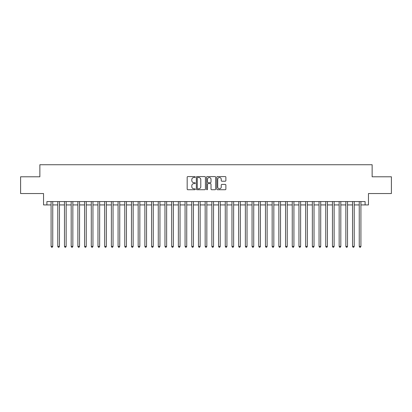 <?xml version="1.0" encoding="UTF-8"?>
<svg xmlns="http://www.w3.org/2000/svg" width="412" height="412" viewBox="0 0 412 412"><rect width="100%" height="100%" fill="white"/><g stroke="black" fill="none" stroke-linecap="round" stroke-linejoin="round"><path stroke-width="0.62" d="M195.283 177.042A0.458 0.458 0 0 0 194.819 176.578L187.836 176.578A0.659 0.659 0 0 0 187.177 177.237L187.177 189.072A0.659 0.659 0 0 0 187.836 189.731L194.819 189.731A0.458 0.458 0 0 0 195.283 189.273A0.458 0.458 0 0 0 194.819 188.809L193.918 188.809A2.106 2.106 0 0 1 191.812 186.708L191.812 185.719A2.106 2.106 0 0 1 193.918 183.618L194.819 183.618A0.458 0.458 0 0 0 195.283 183.155A0.458 0.458 0 0 0 194.819 182.696L193.918 182.696A2.106 2.106 0 0 1 191.812 180.59L191.812 179.606A2.106 2.106 0 0 1 193.918 177.5L194.819 177.5A0.458 0.458 0 0 0 195.283 177.042M225.22 181.218A0.659 0.659 0 0 0 225.874 180.559L225.874 177.237A0.659 0.659 0 0 0 225.22 176.578L217.459 176.578A0.659 0.659 0 0 0 216.8 177.237L216.8 189.072A0.659 0.659 0 0 0 217.459 189.731L225.22 189.731A0.659 0.659 0 0 0 225.874 189.072L225.874 185.065A0.659 0.659 0 0 0 225.22 184.406L221.898 184.406A0.659 0.659 0 0 0 221.239 185.065L221.239 187.053A1.761 1.761 0 0 1 219.483 188.809A1.761 1.761 0 0 1 217.721 187.053L217.721 179.261A1.761 1.761 0 0 1 219.483 177.5A1.761 1.761 0 0 1 221.239 179.261L221.239 180.559A0.659 0.659 0 0 0 221.898 181.218L225.22 181.218M46.896 204.929L46.896 201.576L365.104 201.576L365.104 204.929L368.457 204.929L368.457 193.537L391.4 193.537L391.4 176.789L372.139 176.789L372.139 164.733L39.861 164.733L39.861 176.789L20.6 176.789L20.6 193.537L43.543 193.537L43.543 204.929L51.083 204.929M205.423 177.237A0.659 0.659 0 0 0 204.769 176.578L197.008 176.578A0.659 0.659 0 0 0 196.349 177.237L196.349 189.072A0.659 0.659 0 0 0 197.008 189.731L204.769 189.731A0.659 0.659 0 0 0 205.423 189.072L205.423 177.237M207.231 176.578L214.992 176.578A0.659 0.659 0 0 1 215.651 177.237L215.651 189.072A0.659 0.659 0 0 1 214.992 189.731L211.67 189.731A0.659 0.659 0 0 1 211.016 189.072L211.016 184.272A0.659 0.659 0 0 0 210.357 183.618L208.153 183.618A0.659 0.659 0 0 0 207.493 184.272L207.493 189.273A0.458 0.458 0 0 1 207.035 189.731A0.458 0.458 0 0 1 206.577 189.273L206.577 177.237A0.659 0.659 0 0 1 207.231 176.578M52.757 204.929L57.783 204.929M59.457 204.929L64.478 204.929M66.157 204.929L71.178 204.929M72.852 204.929L77.878 204.929M79.552 204.929L84.578 204.929M86.252 204.929L91.279 204.929M92.952 204.929L97.974 204.929M99.653 204.929L104.674 204.929M106.347 204.929L111.374 204.929M113.048 204.929L118.074 204.929M119.748 204.929L124.774 204.929M126.448 204.929L131.469 204.929M133.148 204.929L138.169 204.929M139.843 204.929L144.87 204.929M146.543 204.929L151.57 204.929M153.243 204.929L158.27 204.929M159.944 204.929L164.97 204.929M166.644 204.929L171.665 204.929M173.344 204.929L178.365 204.929M180.039 204.929L185.065 204.929M186.739 204.929L191.765 204.929M193.439 204.929L198.466 204.929M200.139 204.929L205.161 204.929M206.839 204.929L211.861 204.929M213.534 204.929L218.561 204.929M220.235 204.929L225.261 204.929M226.935 204.929L231.961 204.929M233.635 204.929L238.656 204.929M240.335 204.929L245.356 204.929M247.03 204.929L252.056 204.929M253.73 204.929L258.757 204.929M260.43 204.929L265.457 204.929M267.131 204.929L272.157 204.929M273.831 204.929L278.852 204.929M280.531 204.929L285.552 204.929M287.226 204.929L292.252 204.929M293.926 204.929L298.952 204.929M300.626 204.929L305.653 204.929M307.326 204.929L312.348 204.929M314.026 204.929L319.048 204.929M320.721 204.929L325.748 204.929M327.422 204.929L332.448 204.929M334.122 204.929L339.148 204.929M340.822 204.929L345.843 204.929M347.522 204.929L352.543 204.929M354.217 204.929L359.243 204.929M360.917 204.929L365.104 204.929M197.729 177.5A0.458 0.458 0 0 0 197.271 177.963L197.271 188.351A0.458 0.458 0 0 0 197.729 188.809L198.687 188.809A2.106 2.106 0 0 0 200.788 186.708L200.788 179.606A2.106 2.106 0 0 0 198.687 177.5L197.729 177.5M211.016 179.292A1.761 1.761 0 0 0 209.255 177.536A1.761 1.761 0 0 0 207.493 179.292L207.493 182.037A0.659 0.659 0 0 0 208.153 182.696L210.357 182.696A0.659 0.659 0 0 0 211.016 182.037L211.016 179.292M52.757 201.576L52.757 246.397L51.083 246.397L51.083 201.576M52.757 246.397L52.252 247.267L51.582 247.267L51.083 246.397M59.457 201.576L59.457 246.397L57.783 246.397L57.783 201.576M59.457 246.397L58.952 247.267L58.283 247.267L57.783 246.397M66.157 201.576L66.157 246.397L64.478 246.397L64.478 201.576M66.157 246.397L65.652 247.267L64.983 247.267L64.478 246.397M72.852 201.576L72.852 246.397L71.178 246.397L71.178 201.576M72.852 246.397L72.352 247.267L71.683 247.267L71.178 246.397M79.552 201.576L79.552 246.397L77.878 246.397L77.878 201.576M79.552 246.397L79.053 247.267L78.383 247.267L77.878 246.397M86.252 201.576L86.252 246.397L84.578 246.397L84.578 201.576M86.252 246.397L85.748 247.267L85.078 247.267L84.578 246.397M92.952 201.576L92.952 246.397L91.279 246.397L91.279 201.576M92.952 246.397L92.448 247.267L91.778 247.267L91.279 246.397M99.653 201.576L99.653 246.397L97.974 246.397L97.974 201.576M99.653 246.397L99.148 247.267L98.478 247.267L97.974 246.397M106.347 201.576L106.347 246.397L104.674 246.397L104.674 201.576M106.347 246.397L105.848 247.267L105.178 247.267L104.674 246.397M113.048 201.576L113.048 246.397L111.374 246.397L111.374 201.576M113.048 246.397L112.548 247.267L111.879 247.267L111.374 246.397M119.748 201.576L119.748 246.397L118.074 246.397L118.074 201.576M119.748 246.397L119.243 247.267L118.574 247.267L118.074 246.397M126.448 201.576L126.448 246.397L124.774 246.397L124.774 201.576M126.448 246.397L125.943 247.267L125.274 247.267L124.774 246.397M133.148 201.576L133.148 246.397L131.469 246.397L131.469 201.576M133.148 246.397L132.643 247.267L131.974 247.267L131.469 246.397M139.843 201.576L139.843 246.397L138.169 246.397L138.169 201.576M139.843 246.397L139.344 247.267L138.674 247.267L138.169 246.397M146.543 201.576L146.543 246.397L144.87 246.397L144.87 201.576M146.543 246.397L146.044 247.267L145.374 247.267L144.87 246.397M153.243 201.576L153.243 246.397L151.57 246.397L151.57 201.576M153.243 246.397L152.744 247.267L152.069 247.267L151.57 246.397M159.944 201.576L159.944 246.397L158.27 246.397L158.27 201.576M159.944 246.397L159.439 247.267L158.769 247.267L158.27 246.397M166.644 201.576L166.644 246.397L164.97 246.397L164.97 201.576M166.644 246.397L166.139 247.267L165.47 247.267L164.97 246.397M173.344 201.576L173.344 246.397L171.665 246.397L171.665 201.576M173.344 246.397L172.839 247.267L172.17 247.267L171.665 246.397M180.039 201.576L180.039 246.397L178.365 246.397L178.365 201.576M180.039 246.397L179.539 247.267L178.87 247.267L178.365 246.397M186.739 201.576L186.739 246.397L185.065 246.397L185.065 201.576M186.739 246.397L186.239 247.267L185.57 247.267L185.065 246.397M193.439 201.576L193.439 246.397L191.765 246.397L191.765 201.576M193.439 246.397L192.934 247.267L192.265 247.267L191.765 246.397M200.139 201.576L200.139 246.397L198.466 246.397L198.466 201.576M200.139 246.397L199.635 247.267L198.965 247.267L198.466 246.397M206.839 201.576L206.839 246.397L205.161 246.397L205.161 201.576M206.839 246.397L206.335 247.267L205.665 247.267L205.161 246.397M213.534 201.576L213.534 246.397L211.861 246.397L211.861 201.576M213.534 246.397L213.035 247.267L212.365 247.267L211.861 246.397M220.235 201.576L220.235 246.397L218.561 246.397L218.561 201.576M220.235 246.397L219.735 247.267L219.066 247.267L218.561 246.397M226.935 201.576L226.935 246.397L225.261 246.397L225.261 201.576M226.935 246.397L226.43 247.267L225.761 247.267L225.261 246.397M233.635 201.576L233.635 246.397L231.961 246.397L231.961 201.576M233.635 246.397L233.13 247.267L232.461 247.267L231.961 246.397M240.335 201.576L240.335 246.397L238.656 246.397L238.656 201.576M240.335 246.397L239.83 247.267L239.161 247.267L238.656 246.397M247.03 201.576L247.03 246.397L245.356 246.397L245.356 201.576M247.03 246.397L246.53 247.267L245.861 247.267L245.356 246.397M253.73 201.576L253.73 246.397L252.056 246.397L252.056 201.576M253.73 246.397L253.231 247.267L252.561 247.267L252.056 246.397M260.43 201.576L260.43 246.397L258.757 246.397L258.757 201.576M260.43 246.397L259.931 247.267L259.256 247.267L258.757 246.397M267.131 201.576L267.131 246.397L265.457 246.397L265.457 201.576M267.131 246.397L266.626 247.267L265.956 247.267L265.457 246.397M273.831 201.576L273.831 246.397L272.157 246.397L272.157 201.576M273.831 246.397L273.326 247.267L272.656 247.267L272.157 246.397M280.531 201.576L280.531 246.397L278.852 246.397L278.852 201.576M280.531 246.397L280.026 247.267L279.357 247.267L278.852 246.397M287.226 201.576L287.226 246.397L285.552 246.397L285.552 201.576M287.226 246.397L286.726 247.267L286.057 247.267L285.552 246.397M293.926 201.576L293.926 246.397L292.252 246.397L292.252 201.576M293.926 246.397L293.426 247.267L292.757 247.267L292.252 246.397M300.626 201.576L300.626 246.397L298.952 246.397L298.952 201.576M300.626 246.397L300.121 247.267L299.452 247.267L298.952 246.397M307.326 201.576L307.326 246.397L305.653 246.397L305.653 201.576M307.326 246.397L306.822 247.267L306.152 247.267L305.653 246.397M314.026 201.576L314.026 246.397L312.348 246.397L312.348 201.576M314.026 246.397L313.522 247.267L312.852 247.267L312.348 246.397M320.721 201.576L320.721 246.397L319.048 246.397L319.048 201.576M320.721 246.397L320.222 247.267L319.552 247.267L319.048 246.397M327.422 201.576L327.422 246.397L325.748 246.397L325.748 201.576M327.422 246.397L326.922 247.267L326.252 247.267L325.748 246.397M334.122 201.576L334.122 246.397L332.448 246.397L332.448 201.576M334.122 246.397L333.617 247.267L332.947 247.267L332.448 246.397M340.822 201.576L340.822 246.397L339.148 246.397L339.148 201.576M340.822 246.397L340.317 247.267L339.648 247.267L339.148 246.397M347.522 201.576L347.522 246.397L345.843 246.397L345.843 201.576M347.522 246.397L347.017 247.267L346.348 247.267L345.843 246.397M354.217 201.576L354.217 246.397L352.543 246.397L352.543 201.576M354.217 246.397L353.717 247.267L353.048 247.267L352.543 246.397M360.917 201.576L360.917 246.397L359.243 246.397L359.243 201.576M360.917 246.397L360.418 247.267L359.748 247.267L359.243 246.397"/></g></svg>

